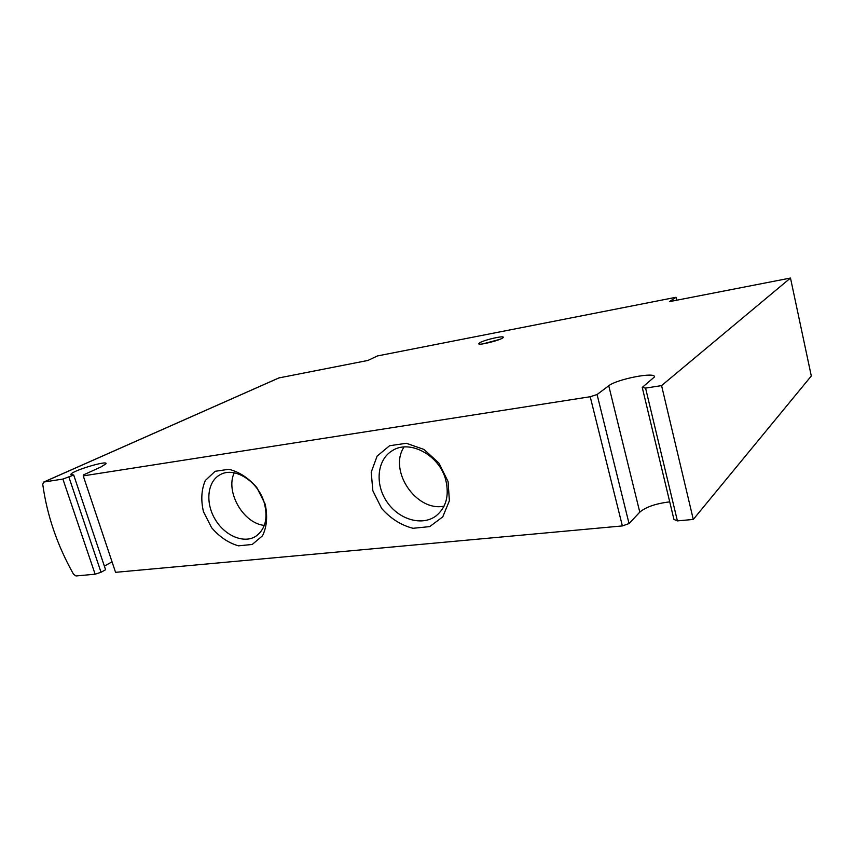 <?xml version="1.0" encoding="UTF-8"?>
<svg xmlns="http://www.w3.org/2000/svg" width="854" height="854" viewBox="0 0 854 854"><rect width="100%" height="100%" fill="white"/><g stroke="black" fill="none" stroke-linecap="round" stroke-linejoin="round"><path stroke-width="1.28" d="M278.948 377.927L367.946 360.441L377.479 355.937L676.026 297.288L669.419 301.643L790.484 278.041L811.3 375.995L693.288 519.435L677.403 520.887L673.945 519.424L642.24 387.438L654.42 376.977C656.011 371.49 616.705 379.176 608.753 385.773L597.074 394.516L590.21 396.736L622.374 525.925L115.568 572.329L83.233 475.881L83.393 474.931L100.761 467.063L105.992 463.807C108.383 459.826 71.928 470.757 70.903 474.344L73.711 475.048L62.897 479.062L95.125 574.208L76.006 575.959L73.551 574.272C57.314 545.45 47.034 515.432 42.732 484.218L43.885 482.03L62.897 479.062M669.728 501.864C655.904 503.54 645.923 506.966 639.785 512.154L629.046 523.566L622.374 525.925M112.045 561.836L104.369 566.106M73.711 475.048L105.586 569.735L101.039 572.265L95.125 574.208M480.044 342.582C485.563 339.486 505.579 335.099 503.091 337.565C501.736 339.839 479.115 345.656 478.72 343.831L480.044 342.582M790.484 278.041L661.572 385.602L645.571 388.1L642.24 387.438M83.233 475.881L590.21 396.736M645.571 388.1L677.403 520.887M661.572 385.602L693.288 519.435M265.146 504.084L256.766 487.474C248.45 477.92 239.152 471.856 228.872 469.284L215.155 471.291L205.323 480.482C201.384 489.652 200.765 500.049 203.455 511.685L211.578 527.655C219.51 536.91 228.488 542.973 238.512 545.834L252.25 544.457L262.52 535.778C266.875 526.704 267.75 516.147 265.146 504.084M448.072 481.539L438.988 463.146L424.011 449.45L406.323 443.279L389.584 445.724L377.116 456.111L371.212 472.198L372.856 490.804L381.642 508.429C390.62 518.602 401.07 525.221 413.005 528.295L429.722 526.608L442.767 516.851L449.385 500.764L448.072 481.539M676.026 297.288L676.699 300.224M68.939 477.194L101.039 572.265M597.074 394.516L629.046 523.566M482.937 343.863L499.569 339.444M404.027 447.005C388.228 470.554 416.282 512.069 444.08 506.134M445.799 480.183C439.639 455.129 409.525 439.02 392.157 450.763C377.062 459.815 374.778 484.004 386.798 501.65C398.572 519.456 421.887 526.523 435.999 515.944C446.14 507.607 449.407 495.694 445.799 480.183M234.242 472.828C225.114 491.733 243.39 523.598 264.334 525.381M264.228 502.718C258.196 481.272 234.498 466.391 220.321 474.621C207.533 481.144 205.099 502.035 214.738 518.656C224.175 535.394 243.433 543.987 255.602 536.429C265.359 529.491 268.231 518.25 264.228 502.718M279.493 377.692L43.885 482.03M608.753 385.773L639.785 512.154M279.215 377.778L43.565 482.115M70.903 474.344L71.095 474.899"/></g></svg>
